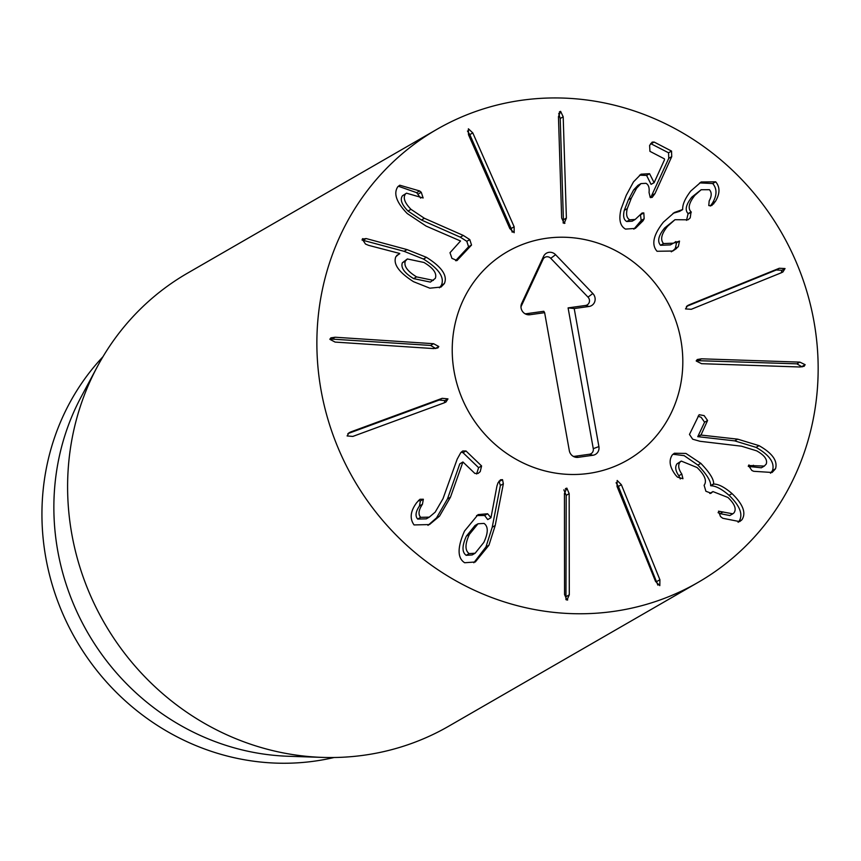 <?xml version="1.0" encoding="UTF-8"?>
<svg xmlns="http://www.w3.org/2000/svg" width="861" height="861" viewBox="0 0 861 861"><rect width="100%" height="100%" fill="white"/><g stroke="black" fill="none" stroke-linecap="round" stroke-linejoin="round"><path stroke-width="1.29" d="M514.146 226.777L514.157 232.718L509.841 228.606L468.492 134.714L468.395 128.806L472.786 132.895L514.146 226.777L511.165 228.499L469.805 134.607L467.458 131.033M512.198 232.179L511.165 228.499M566.387 218.048L564.149 223.408L561.652 217.962L558.455 116.709L560.608 111.349L563.191 116.795L566.387 218.048L563.406 219.77L560.21 118.517L558.714 113.501M564.934 223.214L564.149 223.408M563.137 222.988L563.406 219.77M559.908 111.532L559.327 112.091M649.571 173.707L654.123 182.683L664.498 159.769L664.434 158.865L649.937 151.342L649.614 145.434L652.175 142.119L654.145 142.054L671.537 151.073L671.731 156.627L654.973 193.617L652.164 197.406L650.216 197.481L649.043 192.39C649.56 187.698 648.537 184.674 645.987 183.318L640.982 183.587L636.623 188.182L631.393 198.019L627.271 208.61C625.882 214.378 626.711 218.113 629.746 219.813L635.17 219.469L642.08 213.001L643.802 212.915L644.168 218.737L643.049 220.782L635.353 228.402L625.538 229.101C620.071 226.077 618.575 219.404 621.061 209.083L626.227 195.329L633.481 181.886L641.036 174.18L649.571 173.707L646.589 175.429L639.551 175.17M633.857 229.166L641.187 220.459L640.433 214.486M643.802 212.915L640.832 214.637M635.17 219.469L632.189 221.191L626.765 221.535C623.73 219.824 622.901 216.089 624.29 210.332L628.412 199.73L633.642 189.904L638.001 185.309L640.982 183.587M627.271 208.61L624.29 210.332M636.623 188.182L633.642 189.904M650.69 197.653L668.76 158.338L668.556 152.795L650.658 143.583M654.123 182.683L651.067 184.362L646.589 175.429M654.037 182.64L651.067 184.362M676.638 248.398L672.785 251.025L657.051 251.272C651.207 244.642 653.316 234.935 663.39 222.149L674.378 212.495L682.698 209.481C682.386 204.595 685.076 198.439 690.78 191.024L701.145 181.972L715.706 181.822C720.151 187.106 720.054 193.65 715.394 201.442L711.735 205.553L708.764 205.564L709.195 200.893C711.778 196.211 711.853 192.477 709.41 189.7L701.166 189.732L694.827 195.372C688.929 202.884 687.67 208.384 691.071 211.871L690.21 217.887L688.025 219.803L674.981 219.706L667.705 226.163C661.452 233.772 660.064 239.573 663.54 243.566L673.367 243.189L679.512 241.102L678.307 246.687L673.657 250.11L675.325 248.409L676.531 242.824L674.228 242.662M679.512 241.102L676.531 242.824M675.035 242.124L675.928 241.564M663.54 243.566L660.559 245.288C657.083 241.295 658.471 235.494 664.724 227.885L674.981 219.706M673.367 243.189L670.385 244.901L660.559 245.288M686.54 220.351L688.09 213.593C684.699 210.095 685.948 204.595 691.846 197.094L701.166 189.732M691.071 211.871L688.09 213.593M694.827 195.372L691.846 197.094M710.271 206.07L712.413 203.153C717.073 195.372 717.17 188.828 712.725 183.533L699.659 182.898M715.394 201.442L712.413 203.153M715.706 181.822L712.725 183.533M682.536 209.675L679.555 211.397L673.044 213.313M671.3 251.821L673.657 250.11M691.275 309.293L685.496 308.916L687.691 305.537L689.36 304.74L779.291 268.266L785.038 268.546L782.886 272.011L781.218 272.808L691.275 309.293M781.164 272.829L782.057 270.268L776.31 269.988L686.432 306.441M701.543 363.686L696.248 361.028L697.249 359.521L701.457 358.811L799.858 362.126L805.143 364.687L804.131 366.291L799.934 366.99L701.543 363.686M802.108 366.904L796.877 363.837L696.301 360.619M775.492 468.815L772.102 472.485L753.73 471.301L751.868 470.493L748.457 465.521L764.331 466.081L766.236 464.025C767.657 459.634 764.471 455.243 756.658 450.841L741.482 446.192L699.993 441.284L692.674 439.207L689.467 434.439L699.132 414.722L704.126 415.605L707.57 420.491L700.983 435.063L737.694 439.153L759.015 445.643C772.382 453.23 777.87 460.958 775.492 468.815L772.511 470.536C774.889 462.669 769.4 454.952 756.033 447.365L734.713 440.875L697.765 436.656L704.589 422.213L701.145 417.316L698.077 416.207M764.331 466.081L761.361 467.792L748.274 466.414M748.457 465.521L749.005 464.929M770.498 473.206L772.511 470.536M700.983 435.063L698.002 436.775M700.746 434.934L697.765 436.656M700.832 463.347C709.701 472.614 713.963 479.459 713.618 483.882L713.812 484.065C718.558 484.054 724.639 487.24 732.044 493.601C743.129 504.352 746.39 513.113 741.848 519.872L739.664 521.615L722.745 518.268L720.485 516.514L718.505 511.176L732.786 513.823L733.97 512.876C736.682 509.034 734.681 503.9 727.954 497.475L712.951 491.577L711.057 493.202L705.891 491.254L704.115 485.281C707.161 480.965 704.815 475.046 697.076 467.523L681.266 461.076L680.007 462.109C677.811 465.112 678.414 469.094 681.804 474.045L682.945 478.716L677.467 477.112L675.756 475.283C669.686 467.329 668.534 460.549 672.29 454.92L674.367 453.241L685.937 453.435L700.832 463.347L697.862 465.058L684.161 455.641L672.968 454.253M681.804 474.045L678.823 475.756C675.433 470.816 674.83 466.834 677.026 463.821L681.266 461.076M680.298 478.985L678.823 475.756M680.007 462.109L677.026 463.821M711.767 492.535L710.196 493.439M709.765 493.428L712.951 491.577M723.068 511.918L720.087 513.64L718.063 512.661M732.786 513.823L729.805 515.535L720.087 513.64M741.848 519.872L738.867 521.583C743.409 514.824 740.148 506.074 729.063 495.312C721.658 488.951 715.577 485.776 710.831 485.787L710.637 485.604C710.982 481.181 706.72 474.336 697.862 465.058M738.114 522.315L738.867 521.583M732.044 493.601L729.063 495.312M713.812 484.065L710.831 485.787M713.618 483.882L710.637 485.604M617.014 486.39L617.176 480.46L621.362 484.711L659.903 579.744L659.817 585.641L655.544 581.423L617.014 486.39M657.847 585.114L618.392 486.422L616.089 482.741M564.439 493.418L566.85 488.133L569.175 493.654L569.293 594.8L566.968 600.085L564.558 594.564L564.439 493.418M566.011 488.327L565.333 489.005M567.722 599.902L566.968 600.085M565.957 599.676L566.194 495.366L563.869 489.855M405.359 261.044L402.378 262.766C400.58 267.62 404.326 272.905 413.614 278.62L430.392 282.096L435.311 278.372C437.13 273.389 433.352 268.094 423.989 262.476L407.361 258.957L405.359 261.044C403.561 265.909 407.307 271.193 416.595 276.898L413.614 278.62M416.595 276.898L433.374 280.374M407.361 258.957L402.378 262.766M407.059 249.593L426.432 257.321C441.822 266.953 447.795 275.714 444.341 283.603L441.015 287.057L429.843 288.187L413.538 281.698C398.847 272.324 392.95 264.004 395.845 256.739L399.622 253.446L368.605 245.353L365.505 244.05L362.244 239.186L366.14 238.551L407.059 249.593L404.078 251.315L362.05 240.058M444.341 283.603L441.359 285.314C444.814 277.425 438.841 268.675 423.451 259.043L404.078 251.315M366.14 238.551L363.159 240.273M362.244 239.186L362.804 238.605M399.773 253.737L396.684 255.469M439.411 287.8L441.359 285.314M405.456 194.026C402.819 197.729 404.659 202.83 410.988 209.331L424.398 218.285L463.272 235.43L460.291 237.152L421.416 220.007L408.006 211.053C401.689 204.552 399.838 199.451 402.474 195.748L406.532 193.187L402.474 195.748M463.272 235.43L469.783 239.595L471.537 245.051L457.051 260.506L451.939 258.375L449.991 252.725L460.538 240.994L426.077 226.066L407.221 213.517C396.415 202.335 393.283 193.413 397.836 186.729L399.773 185.212L419.662 190.959L416.692 192.681L398.352 186.234M455.609 260.689L468.567 246.773L466.802 241.317L460.291 237.152M419.662 190.959L421.244 192.283L423.138 197.987L406.532 193.187M420.652 198.127L416.692 192.681M471.537 245.051L468.567 246.773M433.589 343.711L438.809 346.531L437.851 347.952L433.524 348.576L335.123 342.086L329.903 339.363L330.882 337.846L335.187 337.232L433.589 343.711L430.608 345.433L329.946 338.976M435.795 348.554L430.608 345.433M442.199 398.32L447.978 398.88L445.955 402.033L443.985 402.926L352.838 436.419L347.101 435.946L349.092 432.717L351.051 431.824L442.199 398.32L439.218 400.042L347.855 433.621M444.211 402.84L444.997 400.602L439.218 400.042M420.663 517.332L429.295 517.138L435.192 512.144L443.028 498.637L457.169 459.161L460.796 452.606L462.712 450.992L465.984 450.97L481.59 465.962L480.223 471.624L478.07 473.442L474.852 473.432L462.927 461.98L450.475 497.174L439.497 516.169L429.467 524.564L414.055 524.93C409.492 518.537 410.396 511.079 416.746 502.587L419.974 499.272L423.354 499.24L422.439 504.266C418.607 510.003 418.005 514.351 420.663 517.332L417.682 519.054C415.034 516.073 415.626 511.714 419.458 505.988L420.383 500.962L418.468 500.435M429.295 517.138L426.324 518.849L417.682 519.054M427.982 525.361L436.527 517.891L447.494 498.885L459.774 463.885L462.927 461.98M462.755 462.174L459.774 463.885M476.607 473.991L478.608 467.674L463.003 452.692L461.216 452.154M465.984 450.97L463.003 452.692M469.385 534.38L466.404 536.102C461.959 545.788 461.883 552.192 466.188 555.323L472.162 554.947L475.143 553.225L483.817 542.441C488.316 532.841 488.381 526.501 484.033 523.413L478.006 523.779L469.385 534.38C464.94 544.066 464.865 550.48 469.17 553.601L466.188 555.323M469.17 553.601L475.143 553.225M478.006 523.779L475.024 525.501L466.404 536.102M495.204 525.511L488.951 545.207L475.294 561.996L464.671 562.739C457.309 558.1 457.256 547.542 464.51 531.065L478.059 514.598L487.606 513.759L490.974 517.719L496.937 486.013L497.992 482.86L500.499 479.792L502.523 479.663L503.351 483.774L495.204 525.511L492.223 527.223L500.37 485.496L499.003 481.181M490.974 517.719L487.724 519.581L484.625 515.481L476.553 515.556M490.705 517.859L487.724 519.581M487.606 513.759L484.625 515.481M473.819 562.76L485.97 546.929L492.223 527.223M689.457 587.127A261.475 246.935 -120 0 1 351.03 474.648A261.475 246.935 -120 0 1 436.893 129.344A261.475 246.935 -120 0 1 781.422 232.492A261.475 246.935 -120 0 1 698.142 582.359A261.475 246.935 -120 0 1 689.457 587.127M511.423 249.464A120.282 113.587 -120 0 1 667.103 301.21A120.282 113.587 -120 0 1 627.604 460.054A120.282 113.587 -120 0 1 469.116 412.602A120.282 113.587 -120 0 1 507.43 251.66A120.282 113.587 -120 0 1 511.423 249.464M334.079 757.508A240.563 227.175 -120 0 1 75.736 639.465A240.563 227.175 -120 0 1 102.954 356.734M322.584 757.4L288.435 756.27A240.563 227.175 -120 0 1 81.171 396.867L97.293 366.743A261.475 246.935 60 0 0 322.584 757.4A261.475 246.935 60 0 0 440.186 730.892A261.475 246.935 60 0 0 448.872 726.114L698.142 582.359M436.893 129.344L187.623 273.098A261.475 246.935 60 0 0 97.293 366.743M573.146 456.298A5.037 4.757 60 0 0 574.621 456.319L589.408 454.253A5.037 4.757 60 0 0 593.272 448.667L568.099 307.894L585.534 305.461A5.037 4.757 60 0 0 587.998 297.12L550.749 258.311A5.037 4.757 60 0 0 543.022 259.387L521.12 306.462A5.037 4.757 60 0 0 520.97 306.85M574.212 308.539L598.901 446.579A7.846 7.405 -120 0 1 592.874 455.275L578.086 457.342A7.846 7.405 -120 0 1 569.325 450.712L544.636 312.672L529.849 314.739A7.846 7.405 -120 0 1 521.669 303.459L543.56 256.384A7.846 7.405 -120 0 1 555.593 254.705L592.842 293.515A7.846 7.405 -120 0 1 588.999 306.484L574.212 308.539L568.099 307.894M524.909 313.695A5.037 4.757 60 0 0 526.383 313.716L543.808 311.284L544.636 312.672M454.156 371.694A120.282 113.587 -120 0 1 507.43 251.66A120.282 113.587 -120 0 1 665.919 299.111A120.282 113.587 -120 0 1 627.604 460.054A120.282 113.587 -120 0 1 454.156 371.694M472.786 132.895L469.805 134.607M563.191 116.795L560.21 118.517M644.168 218.737L641.187 220.459M643.049 220.782L640.067 222.504M629.746 219.813L626.765 221.535M631.393 198.019L628.412 199.73M654.973 193.617L651.992 195.339M671.731 156.627L668.76 158.338M671.537 151.073L668.556 152.795M654.145 142.054L651.164 143.765M678.307 246.687L675.325 248.409M667.705 226.163L664.724 227.885M691.34 212.118L688.359 213.829M713.834 203.702L710.852 205.424M785.038 268.546L782.057 270.268M779.291 268.266L776.31 269.988M689.36 304.74L686.465 306.408M805.143 364.687L802.172 366.409M799.858 362.126L796.877 363.837M701.457 358.811L698.486 360.533M753.45 465.274L750.469 466.985M759.015 445.643L756.033 447.365M737.694 439.153L734.713 440.875M707.57 420.491L704.589 422.213M711.541 492.793L710.465 493.407M659.903 579.744L656.921 581.455M621.362 484.711L618.392 486.422M569.293 594.8L566.312 596.522M569.175 493.654L566.194 495.366M426.432 257.321L423.451 259.043M469.783 239.595L466.802 241.317M424.398 218.285L421.416 220.007M410.988 209.331L408.006 211.053M421.244 192.283L418.263 193.994M457.492 260.151L456.534 260.7M438.809 346.531L435.827 348.253M335.187 337.232L332.206 338.943M447.978 398.88L444.997 400.602M351.051 431.824L348.081 433.535M422.439 504.266L419.458 505.988M423.354 499.24L420.383 500.962M439.497 516.169L436.527 517.891M450.475 497.174L447.494 498.885M481.59 465.962L478.608 467.674M488.951 545.207L485.97 546.929M503.351 483.774L500.37 485.496M502.523 479.663L499.541 481.374M598.901 446.579L593.272 448.667M588.999 306.484L585.534 305.461M592.842 293.515L587.998 297.12M555.593 254.705L550.749 258.311M543.56 256.384L543.022 259.387M521.669 303.459L521.12 306.462M529.849 314.739L526.383 313.716M578.086 457.342L574.621 456.319M592.874 455.275L589.408 454.253"/></g></svg>

